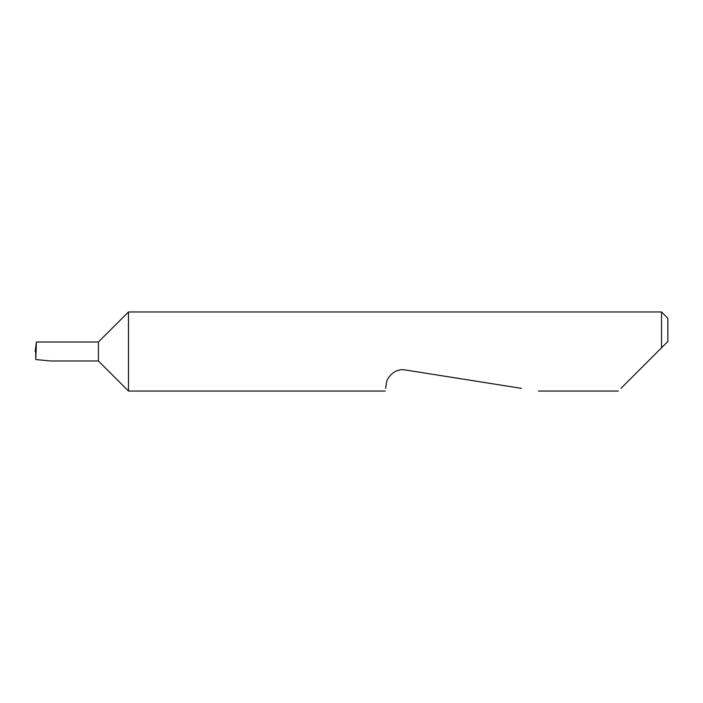 <?xml version="1.0" encoding="UTF-8"?>
<svg xmlns="http://www.w3.org/2000/svg" width="703" height="703" viewBox="0 0 703 703"><rect width="100%" height="100%" fill="white"/><g stroke="black" fill="none" stroke-linecap="round" stroke-linejoin="round"><path stroke-width="1.05" d="M98.42 360.99L98.42 342.01L36.424 342.01L35.765 359.549L50.695 360.99L98.42 360.99L128.473 391.044L128.473 311.956L661.523 311.956L661.523 347.809L657.832 351.5L667.85 341.482L661.523 347.809M620.969 388.364L657.832 351.5M385.631 388.364L386.378 383.627C386.395 378.029 394.55 367.968 405.2 369.954L521.424 388.364M36.424 342.01L35.15 351.5L35.923 351.5M35.765 359.549L35.686 351.5M661.523 311.956L667.85 318.283L667.85 341.482M618.288 391.044L538.357 391.044M385.209 391.044L128.473 391.044M98.42 342.01L128.473 311.956"/></g></svg>

